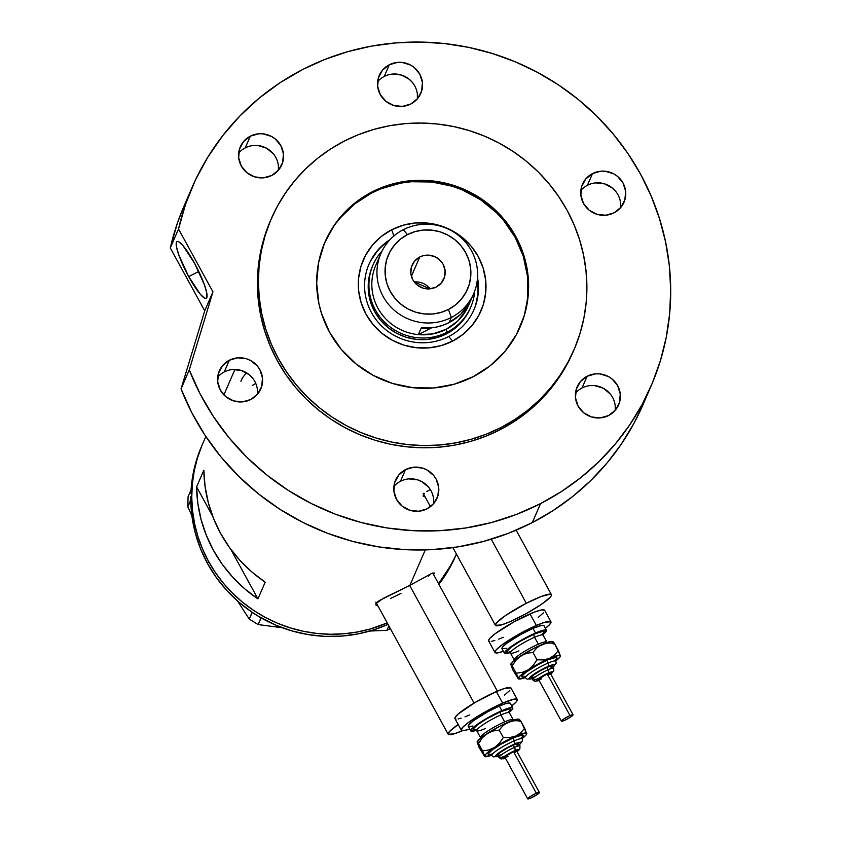 <?xml version="1.0" encoding="UTF-8"?>
<svg xmlns="http://www.w3.org/2000/svg" width="841" height="841" viewBox="0 0 841 841"><rect width="100%" height="100%" fill="white"/><g stroke="black" fill="none" stroke-linecap="round" stroke-linejoin="round"><path stroke-width="1.26" d="M409.693 585.462L474.093 703.087L409.693 585.462M491.249 539.218L526.319 603.281A31.926 4.552 -28.7 0 1 551.412 594.65A31.926 4.552 -28.7 0 1 520.516 616.674A31.926 4.552 -28.7 0 1 495.412 625.305A31.926 4.552 -28.7 0 1 526.319 603.281L491.249 539.218M377.199 605.814L375.895 604.963L375.853 603.754L383.054 598.456L409.903 585.347L431.422 573.594L434.156 572.91L433.609 574.676M434.156 572.91L434.051 573.856L434.156 572.91L431.422 573.594L409.903 585.347L425.273 549.919L409.903 585.347L379.533 600.463L377.083 602.24L375.843 604.879M426.776 491.543L430.298 489.536L426.776 491.543M423.139 496.053L425.22 497.105L423.139 496.053L424.327 493.32L423.086 495.969M246.466 372.763L242.345 378.019L240.925 381.299M438.571 583.728A138.334 134.676 23.4 0 0 456.411 554.072L451.438 564.3L438.571 583.728L451.438 564.3L456.411 554.072A138.334 134.676 -156.6 0 1 438.571 583.728M201.703 446.035L197.225 457.84L193.157 473.662L191.065 489.882A138.334 134.676 23.4 0 0 190.886 493.446L191.065 489.882A138.334 134.676 23.4 0 1 201.63 446.193L202.597 443.964A138.334 134.676 23.4 0 0 233.714 594.345A138.334 134.676 23.4 0 0 387.228 622.908L370.387 628.942L357.288 632.001L343.937 633.778L330.439 634.251L316.931 633.431L303.538 631.318L290.408 627.922L277.646 623.297L265.388 617.462L253.74 610.492L242.828 602.45L232.757 593.41L223.611 583.465L215.485 572.7L208.452 561.22L202.597 549.152L197.95 536.6L194.586 523.68L192.505 510.529L191.759 497.262L192.326 484.017L194.218 470.907L197.414 458.082L201.893 445.635L197.414 458.082L194.218 470.907L192.326 484.017L191.759 497.262L192.505 510.529L194.586 523.68L197.95 536.6L202.597 549.152L208.452 561.22L207.485 563.459A138.334 134.676 23.4 0 0 252.121 612.28A138.334 134.676 23.4 0 0 255.17 614.287L258.008 616.043A138.334 134.676 23.4 0 0 261.152 617.893A138.334 134.676 23.4 0 0 388.027 624.358L374.203 629.709L358.14 633.883L341.646 636.111L324.962 636.353L308.321 634.619L291.985 630.918L276.184 625.315L258.008 616.043A138.334 134.676 23.4 0 0 261.152 617.893L258.071 624.558L260.973 617.883L252.121 612.28A138.334 134.676 23.4 0 0 255.17 614.287L252.205 612.448L249.304 619.123L237.477 600.958L249.304 619.123L252.121 612.28L238.812 602.124L226.828 590.487L216.337 577.525L207.485 563.459L208.452 561.22A138.334 134.676 -156.6 0 1 202.597 443.964L205.835 436.511M196.605 486.886L203.858 470.14A138.334 134.676 23.4 0 0 265.188 582.151L257.924 598.887A138.334 134.676 -156.6 0 1 196.605 486.886L203.858 470.14L205.078 486.519L208.305 502.655L213.488 518.34L220.552 533.331L229.404 547.396L239.895 560.348L251.88 571.996L265.188 582.151L257.924 598.887L230.749 549.247L257.924 598.887L244.615 588.732L232.631 577.094L222.14 564.143L213.299 550.067L206.234 535.076L201.052 519.402L197.824 503.254L196.605 486.886L212.668 516.216L196.605 486.886M252.216 385.588L255.748 383.38L252.216 385.588M424.169 493.699L423.118 493.257M400.947 593.483L390.476 598.466M376.926 602.608L375.885 602.167M430.676 574.004L428.542 576.085M526.319 603.281L505.714 615.391L496.579 622.75L495.454 625.368L501.604 624.863L510.045 621.657L526.014 613.741L541.12 604.563L550.245 597.205L551.349 595.617L551.381 594.587L550.34 594.145L541.352 596.437L526.319 603.281M462.603 730.661A31.926 4.552 -28.7 0 1 448.169 734.225A31.926 4.552 -28.7 0 1 458.187 724.511M458.471 724.311L449.346 731.67L448.211 734.277L454.371 733.783L462.802 730.577M455.528 556.122L446.014 574.14L438.897 584.316A138.334 134.676 23.4 0 0 455.454 556.29L456.421 554.051M387.228 622.908A138.334 134.676 -156.6 0 1 208.452 561.22L215.485 572.7L223.611 583.465L232.757 593.41L242.828 602.45L253.74 610.492L265.388 617.462L277.646 623.297L290.408 627.922L303.538 631.318L316.931 633.431L330.439 634.251L343.937 633.778L357.288 632.001L370.387 628.942L387.228 622.908M388.826 625.83L386.881 630.33L369.872 631.044L386.881 630.33L388.826 625.83M282.355 627.754L258.071 624.558L249.304 619.123L258.071 624.558L282.355 627.754M191.906 515.827L187.806 506.787L190.791 500.269L190.802 496.705A138.334 134.676 23.4 0 0 190.791 500.269L192.011 516.647L195.238 532.784L200.421 548.469L207.485 563.459A138.334 134.676 23.4 0 1 190.791 500.269A138.334 134.676 23.4 0 1 190.802 496.705L190.707 500.111L187.806 506.787L188.079 496.705L190.97 490.03L188.079 496.705L187.806 506.787L191.906 515.827M191.065 489.882L190.886 493.446A138.334 134.676 23.4 0 1 191.065 489.882M390.329 628.574L386.881 630.33L390.329 628.574M389.961 239.717A57.199 55.685 23.4 0 0 372.742 314.797A57.199 55.685 23.4 0 0 448.716 336.526L452.626 341.078A64.116 62.413 -156.6 0 1 366.045 314.25A64.116 62.413 -156.6 0 1 391.685 229.761L393.893 235.974L391.685 229.761L403.217 225.199L415.475 222.96L427.985 223.117L440.285 225.672L451.88 230.518L462.329 237.477L471.233 246.276L478.256 256.579L483.123 267.995L485.656 280.074L485.741 292.363L483.375 304.389L478.666 315.68L471.78 325.803L462.992 334.382L452.626 341.078L441.094 345.64L428.836 347.88L416.327 347.722L404.027 345.167L392.432 340.321L381.982 333.362L373.078 324.563L366.045 314.25L361.188 302.844L358.655 290.755L358.571 278.466L360.936 266.45L365.646 255.159L372.531 245.025L381.32 236.447L391.685 229.761A64.116 62.413 -156.6 0 1 478.256 256.579A64.116 62.413 -156.6 0 1 452.626 341.078L448.716 336.526A57.199 55.685 -156.6 0 1 383.275 327.559A57.199 55.685 -156.6 0 1 369.052 264.106A57.199 55.685 -156.6 0 1 389.961 239.717M470.361 307.964L468.08 312.768L462.371 321.167L455.076 328.284L446.476 333.845A53.204 51.795 -156.6 0 1 385.599 325.499A53.204 51.795 -156.6 0 1 372.374 266.481M384.757 243.964L388.742 241.073A57.199 55.685 23.4 0 0 368.884 264.505M324.773 242.513A106.408 103.59 -156.6 0 1 371.575 193.031A106.408 103.59 -156.6 0 1 493.099 209.504A106.408 103.59 -156.6 0 1 520.022 327.202M526.224 307.028L527.685 296.947L527.549 276.552L523.354 256.505L515.281 237.561L503.622 220.458L496.589 212.805L480.442 199.664L462.056 189.814L452.237 186.25L431.832 182.013L411.06 181.751L400.789 183.117L380.952 188.783L371.575 193.031L354.387 204.142L339.796 218.376M473.83 310.014A57.199 55.685 23.4 0 0 477.373 279.517M477.52 277.698A57.199 55.685 -156.6 0 1 473.998 309.625A57.199 55.685 -156.6 0 1 448.716 336.526A57.199 55.685 23.4 0 0 477.52 277.698M475.806 304.568L477.909 293.845L477.835 282.891M376.915 251.617L370.776 260.657M380.91 253.477L375.78 265.304A50.544 49.209 23.4 0 0 418.366 334.613L432.705 333.94L446.182 329.304A50.544 49.209 -156.6 0 1 418.366 334.613L431.538 327.853L418.366 334.613L421.267 327.916A50.544 49.209 23.4 0 0 449.083 322.608L451.312 317.467A50.544 49.209 -156.6 0 1 393.483 309.551A50.544 49.209 -156.6 0 1 380.91 253.477A50.544 49.209 -156.6 0 1 403.26 229.709A50.544 49.209 -156.6 0 1 461.089 237.635A50.544 49.209 -156.6 0 1 473.662 293.698A50.544 49.209 -156.6 0 1 451.312 317.467A50.544 49.209 23.4 0 0 471.517 250.86A50.544 49.209 23.4 0 0 403.26 229.709L407.475 234.607A43.101 41.955 -156.6 0 1 465.683 252.647A43.101 41.955 -156.6 0 1 448.453 309.446L451.312 317.467L449.083 322.608A50.544 49.209 23.4 0 0 469.225 303.275L466.324 309.972A50.544 49.209 -156.6 0 1 446.182 329.304L447.202 332.163A53.204 51.795 23.4 0 0 474.745 290.975A53.204 51.795 -156.6 0 1 470.729 307.144L470.003 308.826A53.204 51.795 -156.6 0 1 446.476 333.845L436.91 337.619L426.734 339.48L416.348 339.354L406.15 337.23L396.521 333.204L387.848 327.433L380.458 320.127L374.623 311.58L370.587 302.108L368.495 292.079L368.421 281.882L370.387 271.906L372.468 266.261M419.743 257.01L411.386 276.279L419.743 257.01L422.855 255.79L429.541 255.222L435.974 257.22L441.199 261.467L443.091 264.253L445.089 270.592L444.479 277.141L441.346 282.923L436.185 287.044A17.293 16.831 -156.6 0 1 412.101 265.146A17.293 16.831 -156.6 0 1 439.528 259.722A17.293 16.831 -156.6 0 1 436.185 287.044L429.762 288.873L423.076 288.137L417.125 284.952L412.836 279.801L410.839 273.472L411.449 266.912L414.581 261.13L419.743 257.01M470.729 307.144A53.204 51.795 -156.6 0 1 447.202 332.163L446.182 329.304L457.704 321.094L466.324 309.972A50.544 49.209 23.4 0 0 468.532 305.535L473.662 293.698M447.202 332.163L446.476 333.845L447.202 332.163A53.204 51.795 -156.6 0 1 386.324 323.827A53.204 51.795 -156.6 0 1 373.099 264.799A53.204 51.795 -156.6 0 1 382.161 250.818A53.204 51.795 23.4 0 0 380.479 317.593A53.204 51.795 23.4 0 0 447.202 332.163M466.324 309.972L463.412 311.464L466.324 309.972L469.225 303.275L460.605 314.397L449.083 322.608L442.524 325.404L435.606 327.244L421.267 327.916L418.366 334.613A50.544 49.209 -156.6 0 1 377.987 260.868M407.475 234.607L400.516 239.107L394.608 244.878L389.982 251.69L386.807 259.28L385.231 267.354L385.283 275.617L386.976 283.743L390.245 291.406L394.976 298.334L400.957 304.253L407.99 308.931L415.78 312.19L424.043 313.903L432.453 314.008L440.695 312.505L448.453 309.446L455.412 304.947L461.32 299.175L465.946 292.363L469.12 284.773L470.708 276.7L470.645 268.437L468.952 260.321L465.683 252.647L460.952 245.719L454.97 239.801L447.938 235.123L440.148 231.864L431.885 230.15L423.475 230.045L415.233 231.548L407.475 234.607L403.26 229.709A50.544 49.209 23.4 0 0 383.054 296.326A50.544 49.209 23.4 0 0 451.312 317.467L448.453 309.446A43.101 41.955 -156.6 0 1 390.245 291.406A43.101 41.955 -156.6 0 1 407.475 234.607M414.256 281.987L430.056 288.841A17.293 16.831 23.4 0 0 414.256 281.987M188.72 276.615L198.76 271.454L188.72 276.615L200.305 294.255L204.531 298.082L205.94 298.408L206.802 297.63L206.76 292.962L204.416 284.784L194.534 263.222A31.926 5.708 62.8 0 1 206.224 298.313A31.926 5.708 62.8 0 1 188.72 276.615A31.926 5.708 62.8 0 1 177.031 241.525A31.926 5.708 62.8 0 1 194.534 263.222L182.949 245.583L178.723 241.756L177.314 241.43L176.452 242.208L176.494 246.876L178.849 255.054L188.72 276.615M372.058 191.916A106.408 103.59 -156.6 0 1 493.814 208.6A106.408 103.59 -156.6 0 1 520.264 326.644A106.408 103.59 -156.6 0 1 473.22 376.684L454.077 384.253L433.735 387.964L412.963 387.701L392.558 383.464L373.309 375.422L355.964 363.869L341.173 349.267L329.514 332.163L321.441 313.22L318.844 303.286L316.668 282.965L318.571 262.686L324.468 243.249L334.14 225.388L347.207 209.787L363.175 197.057L381.436 187.669L401.273 182.003L411.543 180.636L432.316 180.899L452.721 185.136L471.969 193.188L489.315 204.731L504.106 219.343L515.764 236.447L523.838 255.391L528.032 275.438L528.169 295.832L524.248 315.785L516.427 334.529L504.999 351.338L490.419 365.572L473.22 376.684A106.408 103.59 -156.6 0 1 351.464 360.001A106.408 103.59 -156.6 0 1 325.015 241.956A106.408 103.59 -156.6 0 1 372.058 191.916L371.575 193.031L372.058 191.916M271.328 218.671L270.35 220.899A164.941 160.568 23.4 0 0 311.359 403.869A164.941 160.568 23.4 0 0 500.069 429.73L501.036 427.501A164.941 160.568 -156.6 0 1 312.326 401.641A164.941 160.568 -156.6 0 1 271.328 218.671A164.941 160.568 -156.6 0 1 344.242 141.109A164.941 160.568 -156.6 0 1 532.952 166.96A164.941 160.568 -156.6 0 1 573.961 349.93A164.941 160.568 -156.6 0 1 501.036 427.501L500.069 429.73L485.541 436.311L470.403 441.451L454.792 445.099L438.865 447.212L422.771 447.79L406.666 446.813L390.708 444.29L375.044 440.242L359.832 434.723L345.22 427.764L331.333 419.459L318.319 409.872L306.303 399.086L295.401 387.228L285.709 374.392L277.33 360.715L270.35 346.324L264.81 331.354L260.794 315.953L258.324 300.269L257.42 284.458L258.103 268.657L260.363 253.036L264.179 237.73L270.392 220.815M192.253 187.028L184.032 206.003A250.071 243.448 23.4 0 0 170.303 247.969L178.534 229.004A250.071 243.448 -156.6 0 1 192.253 187.028A250.071 243.448 -156.6 0 1 302.813 69.435A250.071 243.448 -156.6 0 1 588.921 108.636A250.071 243.448 -156.6 0 1 651.092 386.04A250.071 243.448 -156.6 0 1 540.532 503.633L532.3 522.608A250.071 243.448 23.4 0 0 642.86 405.015L651.092 386.04M229.341 360.232A22.612 22.013 -156.6 0 1 255.212 363.775A22.612 22.013 -156.6 0 1 260.836 388.857A22.612 22.013 -156.6 0 1 250.839 399.486A22.612 22.013 -156.6 0 1 224.968 395.943A22.612 22.013 -156.6 0 1 219.343 370.86A22.612 22.013 -156.6 0 1 229.341 360.232L224.253 371.943L229.341 360.232L237.73 357.824L246.476 358.781L250.565 360.495L257.399 366.056L259.88 369.693L262.476 377.977L261.677 386.545L257.588 394.103L250.839 399.486L242.439 401.882L233.693 400.936L225.914 396.763L220.3 390.024L217.693 381.74L218.492 373.173L222.581 365.614L229.341 360.232M257.399 394.324A22.612 22.013 23.4 0 0 247.517 373.436A22.612 22.013 23.4 0 0 224.253 371.943A22.612 22.013 23.4 0 0 217.693 377.104M250.313 136.179A22.612 22.013 -156.6 0 1 276.184 139.722A22.612 22.013 -156.6 0 1 281.809 164.815A22.612 22.013 -156.6 0 1 271.811 175.443A22.612 22.013 -156.6 0 1 245.94 171.9A22.612 22.013 -156.6 0 1 240.316 146.818A22.612 22.013 -156.6 0 1 250.313 136.179L245.236 147.9L250.313 136.179L258.702 133.782L263.117 133.835L271.538 136.452L275.228 138.902L280.852 145.64L283.459 153.924L282.65 162.502L278.56 170.061L271.811 175.443L263.422 177.84L254.665 176.883L246.897 172.72L241.272 165.982L238.665 157.698L239.464 149.12L243.554 141.561L250.313 136.179M278.371 170.281A22.612 22.013 23.4 0 0 268.489 149.393A22.612 22.013 23.4 0 0 245.236 147.9A22.612 22.013 23.4 0 0 238.665 153.062M389.288 64.757A22.612 22.013 -156.6 0 1 415.16 68.3A22.612 22.013 -156.6 0 1 420.784 93.383A22.612 22.013 -156.6 0 1 410.786 104.021A22.612 22.013 -156.6 0 1 384.915 100.468A22.612 22.013 -156.6 0 1 379.291 75.385A22.612 22.013 -156.6 0 1 389.288 64.757L384.211 76.468L389.288 64.757L397.688 62.36L402.093 62.413L410.524 65.02L414.214 67.48L419.827 74.218L422.434 82.502L421.635 91.08L417.546 98.628L410.786 104.021L402.397 106.418L393.651 105.461L385.872 101.288L380.248 94.549L377.641 86.266L378.45 77.698L382.539 70.139L389.288 64.757M417.357 98.86A22.612 22.013 23.4 0 0 407.475 77.961A22.612 22.013 23.4 0 0 384.211 76.468A22.612 22.013 23.4 0 0 377.651 81.63M592.506 173.582A22.612 22.013 -156.6 0 1 618.377 177.125A22.612 22.013 -156.6 0 1 624.001 202.208A22.612 22.013 -156.6 0 1 614.004 212.847A22.612 22.013 -156.6 0 1 588.132 209.293A22.612 22.013 -156.6 0 1 582.508 184.211A22.612 22.013 -156.6 0 1 592.506 173.582L587.428 185.293L592.506 173.582L600.894 171.186L605.31 171.238L613.741 173.845L617.431 176.305L623.044 183.044L625.651 191.328L624.852 199.906L620.763 207.454L614.004 212.847L605.615 215.243L596.868 214.287L589.089 210.113L583.465 203.375L580.858 195.091L581.667 186.523L585.757 178.965L592.506 173.582M620.574 207.685A22.612 22.013 23.4 0 0 610.692 186.786A22.612 22.013 23.4 0 0 587.428 185.293A22.612 22.013 23.4 0 0 580.858 190.455M587.134 376.253A22.612 22.013 -156.6 0 1 613.005 379.796A22.612 22.013 -156.6 0 1 618.629 404.878A22.612 22.013 -156.6 0 1 608.632 415.517A22.612 22.013 -156.6 0 1 582.76 411.974A22.612 22.013 -156.6 0 1 577.136 386.892A22.612 22.013 -156.6 0 1 587.134 376.253L582.046 387.974L587.134 376.253L595.523 373.856L599.938 373.909L608.358 376.526L612.048 378.976L617.672 385.714L620.269 393.998L619.47 402.576L615.381 410.135L608.632 415.517L600.232 417.914L591.486 416.957L583.707 412.794L578.093 406.056L575.486 397.772L576.285 389.194L580.374 381.635L587.134 376.253M615.192 410.355A22.612 22.013 23.4 0 0 605.31 389.467A22.612 22.013 23.4 0 0 582.046 387.974A22.612 22.013 23.4 0 0 575.486 393.136M405.541 469.583A22.612 22.013 -156.6 0 1 431.422 473.126A22.612 22.013 -156.6 0 1 437.036 498.208A22.612 22.013 -156.6 0 1 427.039 508.837A22.612 22.013 -156.6 0 1 401.168 505.294A22.612 22.013 -156.6 0 1 395.554 480.211A22.612 22.013 -156.6 0 1 405.541 469.583L400.463 481.294L405.541 469.583L413.94 467.175L422.687 468.132L426.776 469.846L433.609 475.407L436.08 479.044L438.687 487.328L437.888 495.896L433.798 503.454L427.039 508.837L418.65 511.244L409.903 510.287L402.124 506.114L396.51 499.375L393.903 491.091L394.702 482.524L398.792 474.965L405.541 469.583M433.609 503.675A22.612 22.013 23.4 0 0 423.727 482.787A22.612 22.013 23.4 0 0 400.463 481.294A22.612 22.013 23.4 0 0 393.903 486.455M184.137 205.73L177.44 222.939L170.303 247.969L204.72 310.834L181.046 388.878A250.071 243.448 23.4 0 0 532.3 522.608L540.532 503.633A250.071 243.448 -156.6 0 1 189.278 369.914L181.046 388.878L191.853 412.794L205.162 435.501L220.826 456.737L238.655 476.269L258.46 493.877L280.021 509.352L303.086 522.524L327.391 533.247L352.673 541.404L378.639 546.892L404.994 549.657L431.454 549.667L457.704 546.923L483.449 541.446L508.416 533.32L532.3 522.608L553.178 510.54L572.71 496.495L590.708 480.61L607.002 463.044L621.425 443.953L633.851 423.538L642.913 404.889M178.534 229.004L212.952 291.869L189.278 369.914L200.084 393.83L213.393 416.537L229.046 437.772L246.886 457.304L266.692 474.902L288.253 490.377L311.307 503.549L335.622 514.282L360.905 522.429L386.871 527.927L413.225 530.692L439.675 530.703L465.935 527.948L491.68 522.482L516.647 514.345L540.532 503.633L561.41 491.565L580.942 477.52L598.939 461.646L615.223 444.069L629.657 424.989L642.082 404.563L652.374 383.012L660.458 360.526L666.24 337.325L669.657 313.64L670.697 289.693L669.331 265.714L665.588 241.935L659.491 218.586L651.102 195.89L640.506 174.066L627.796 153.325L613.11 133.877L596.574 115.89L578.366 99.543L558.634 85.004L537.588 72.41L515.428 61.866L492.363 53.498L468.616 47.359L444.416 43.532L420.006 42.05L395.606 42.923L371.449 46.129L347.785 51.658L324.836 59.448L302.813 69.435L280.137 82.67L259.081 98.239L239.885 115.963L222.76 135.622L207.906 157.015L195.49 179.879L185.661 203.974L178.534 229.004L212.952 291.869L204.72 310.834L170.303 247.969L178.534 229.004M573.026 352.085L567.044 364.384L558.855 377.851L549.341 390.445L538.587 402.03L526.718 412.51L513.84 421.772L500.069 429.73A164.941 160.568 23.4 0 0 572.984 352.169L573.961 349.93M501.036 427.501L514.808 419.533L527.685 410.271L539.565 399.801L550.308 388.206L559.822 375.622L568.011 362.156L574.813 347.932L580.132 333.099L583.948 317.803L586.209 302.182L586.892 286.382L585.988 270.571L583.517 254.886L579.502 239.485L573.961 224.515L566.981 210.124L558.592 196.447L548.91 183.611L538.009 171.753L525.993 160.967L512.978 151.38L499.091 143.065L484.479 136.116L469.267 130.597L453.604 126.549L437.646 124.026L421.541 123.049L405.446 123.616L389.52 125.74L373.909 129.388L358.771 134.528L344.242 141.109L330.471 149.067L317.593 158.329L305.725 168.81L294.97 180.394L285.456 192.988L277.267 206.455L270.476 220.668L265.146 235.501L261.33 250.807L259.07 266.429L258.387 282.219L259.291 298.04L261.761 313.725L265.777 329.125L271.317 344.095L278.308 358.487L286.686 372.164L296.368 384.989L307.28 396.857L319.296 407.633L332.3 417.231L346.187 425.535L360.8 432.484L376.011 438.014L391.675 442.051L407.633 444.574L423.738 445.562L439.832 444.984L455.759 442.86L471.37 439.223L486.508 434.082L501.036 427.501M189.278 369.914L181.046 388.878L204.72 310.834L212.952 291.869L189.278 369.914M257.43 394.03L257.399 389.688M252.311 377.767L249.178 374.666L241.399 370.503L232.642 369.546M278.403 169.977L278.371 165.645M273.293 153.724L266.46 148.163L258.04 145.556L253.625 145.504M417.378 98.555L417.357 94.224M412.269 82.302L409.125 79.191L401.346 75.028L392.6 74.071M620.595 207.38L620.574 203.049M615.486 191.128L612.343 188.016L604.563 183.853L595.817 182.896M615.223 410.051L615.192 405.719M610.103 393.798L603.281 388.237L594.85 385.63L590.435 385.577M433.641 503.381L433.609 499.039M428.521 487.118L421.698 481.567L417.609 479.854L408.852 478.897M520.032 746.219A11.974 1.703 151.3 0 0 514.524 747.386A2.66 1.43 66.6 0 1 514.671 750.677A9.314 1.325 -28.7 0 1 517.047 751.696L518.918 749.888L518.014 749.51L510.014 752.979L502.939 757.804L502.918 758.698L505.536 758.035M492.49 754.02A19.953 2.849 -28.7 0 1 492.006 750.13A19.953 2.849 -28.7 0 1 514.072 737.536A2.66 1.43 -113.4 0 0 514.229 740.826A17.293 2.47 151.3 0 0 491.775 755.165A17.293 2.47 151.3 0 1 514.229 740.826A2.66 1.43 66.6 0 1 514.377 744.106A14.633 2.092 -28.7 0 1 519.317 744.769L521.042 742.876L519.633 742.288L507.049 747.733L495.948 755.313L495.896 756.711L498.314 756.259M500.689 755.407A14.633 2.092 -28.7 0 1 497.346 754.009A14.633 2.092 -28.7 0 1 514.377 744.106A2.66 1.43 -113.4 0 0 514.229 740.826A17.293 2.47 151.3 0 1 522.177 739.134A17.293 2.47 151.3 0 0 514.229 740.826A2.66 1.43 66.6 0 1 514.072 737.536L522.534 734.95L523.176 735.864L521.147 738.156M539.365 792.464L516.605 750.887A6.654 0.946 151.3 0 0 513.557 751.644L536.316 793.221A6.654 0.946 -28.7 0 1 539.365 792.464A6.654 0.946 -28.7 0 1 536.716 794.861A6.654 0.946 -28.7 0 1 530.745 798.088A6.654 0.946 -28.7 0 1 527.696 798.845A6.654 0.946 -28.7 0 1 530.345 796.448A6.654 0.946 -28.7 0 1 536.316 793.221L513.557 751.644L516.595 750.876M497.756 755.229L500.143 752.537L507.27 748.048L514.965 744.38L518.729 743.686A11.974 1.703 151.3 0 0 513.262 745.084L514.524 747.386A11.974 1.703 -28.7 0 1 520.001 746.02L519.801 749.194L517.078 751.749M507.827 712.569L509.268 711.076L509.404 712.8A18.618 2.66 151.3 0 0 500.879 714.934A2.66 1.43 66.6 0 1 500.721 711.644L486.466 718.971L477.394 724.91L473.178 729.01L473.851 729.988L475.754 729.767A21.277 3.038 -28.7 0 1 478.266 724.269A21.277 3.038 -28.7 0 1 500.721 711.644A2.66 1.43 -113.4 0 0 500.879 714.934A18.618 2.66 151.3 0 0 476.689 730.377A18.618 2.66 151.3 0 0 485.257 728.558M480.484 737.305A18.618 2.66 -28.7 0 1 504.663 721.862A18.618 2.66 -28.7 0 1 513.199 719.728L513.483 720.138M509.446 713.115A18.618 2.66 151.3 0 0 500.879 714.934L504.663 721.862L500.879 714.934A18.618 2.66 151.3 0 0 484.143 723.975A18.618 2.66 151.3 0 0 476.731 730.692L480.526 737.62A18.618 2.66 -28.7 0 1 487.938 730.903A18.618 2.66 -28.7 0 1 504.663 721.862A18.618 2.66 -28.7 0 1 513.231 720.043M512.8 707.943L510.277 703.318A23.947 3.417 151.3 0 0 499.312 706.051L501.835 710.677A23.947 3.417 -28.7 0 1 512.8 707.943A23.947 3.417 -28.7 0 1 509.215 712.338L511.927 709.857L512.779 707.901L510.434 707.691L501.835 710.677L499.312 706.051L505.63 703.654L510.245 703.276M517.278 699.491L510.95 687.938A31.926 4.552 151.3 0 0 496.337 691.586L502.655 703.129A31.926 4.552 -28.7 0 1 517.278 699.491A31.926 4.552 -28.7 0 1 511.717 705.956L516.101 702.046L517.236 699.428L514.124 699.155L502.655 703.129L496.337 691.586A31.926 4.552 151.3 0 0 467.649 707.081A31.926 4.552 151.3 0 0 454.949 718.603L461.267 730.146A31.926 4.552 -28.7 0 1 473.977 718.635A31.926 4.552 -28.7 0 1 502.655 703.129L481.273 714.114L467.67 723.029L462.445 727.591L461.31 730.198L464.432 730.472L469.72 728.958A31.926 4.552 -28.7 0 1 461.267 730.146M518.613 720.968L519.076 720.222M477.173 741.751L478.497 743.465L482.24 737.914L487.107 733.552L492.921 731.008L499.228 730.072L503.16 725.499L508.164 722.219L514.156 720.737L520.611 720.8L519.223 719.349L516.08 719.381L500.311 725.962L482.839 736.464L478.455 740.08L477.32 742.687M477.93 742.855L478.886 742.824M480.179 741.531L479.475 741.236M516.069 720.432L516.773 720.726M472.915 725.983L469.078 726.687L468.321 725.583L473.062 720.979L487.328 711.991L499.312 706.051A23.947 3.417 151.3 0 0 477.804 717.678A23.947 3.417 151.3 0 0 468.269 726.319L470.802 730.934A23.947 3.417 -28.7 0 1 480.327 722.293A23.947 3.417 -28.7 0 1 501.835 710.677L485.804 718.908L475.596 725.594L471.685 729.01L470.823 730.976L476.448 730.282A23.947 3.417 -28.7 0 1 470.802 730.934M504.558 695.055L509.783 690.493M510.918 687.885L504.768 688.38L496.337 691.586L474.955 702.571L458.261 713.967L455.013 717.625L454.981 718.656L456.022 719.097M458.103 718.929L461.141 718.161M465.01 716.816L469.572 714.955M507.985 712.548A21.277 3.038 -28.7 0 0 500.721 711.644L509.751 708.889L510.424 709.867L509.152 711.486M526.729 733.815L524.679 728.232L520.758 732.795L515.754 736.075A23.947 3.417 -28.7 0 1 526.771 733.51L526.771 733.51A23.947 3.417 -28.7 0 1 526.729 733.899A23.947 3.417 -28.7 0 1 522.03 738.598L526.203 734.824L526.771 733.51L525.909 732.974L520.201 734.298L510.613 738.451L492.448 748.9L486.035 753.935L484.616 756.48L479.16 747.596L477.394 742.151M519.286 719.349L518.666 719.171A23.947 3.417 151.3 0 0 508.164 722.219A23.947 3.417 151.3 0 0 487.107 733.552A23.947 3.417 151.3 0 0 477.11 741.93A23.947 3.417 151.3 0 0 477.078 742.035M519.391 720.422L519.843 721.61L519.391 720.422M491.659 755.218A23.947 3.417 -28.7 0 1 485.162 756.648A23.947 3.417 -28.7 0 1 484.658 756.175A23.947 3.417 -28.7 0 1 494.687 747.407A23.947 3.417 -28.7 0 1 515.754 736.075L509.751 737.568L503.296 737.494L499.554 743.045L494.687 747.407L488.884 749.951L482.566 750.887L484.91 756.543L491.218 755.386M490.776 754.503L488.884 754.734L488.253 753.809L492.206 749.972L500.71 744.401L514.072 737.536A19.953 2.849 -28.7 0 1 520.568 738.65M478.497 743.465L482.24 737.914L487.107 733.552L492.921 731.008L499.228 730.072L503.296 737.494L499.554 743.045L494.687 747.407L488.884 749.951L482.566 750.887L478.497 743.465L484.616 756.48L479.16 747.596L477.11 742.014M508.164 722.219L514.156 720.737L520.611 720.8L524.679 728.232L520.758 732.795L515.754 736.075L509.751 737.568L503.296 737.494L499.228 730.072L503.16 725.499L508.164 722.219M526.771 733.51L520.611 720.8M501.509 754.545L500.059 755.039M498.923 755.334L498.145 755.397M518.718 744.075L516.342 746.377M513.262 745.084A11.974 1.703 151.3 0 0 502.508 750.887A11.974 1.703 151.3 0 0 497.735 755.207L499.007 757.52A11.974 1.703 -28.7 0 1 503.77 753.2A11.974 1.703 -28.7 0 1 514.524 747.386L513.262 745.084M504.484 756.154A11.974 1.703 -28.7 0 1 499.007 757.52L501.089 758.992L505.409 758.13A9.314 1.325 -28.7 0 1 504.043 756.805A9.314 1.325 -28.7 0 1 514.671 750.677A2.66 1.43 -113.4 0 0 514.524 747.386A11.974 1.703 151.3 0 0 498.976 757.321M507.985 756.511L505.157 757.373L505.62 756.311L513.557 751.644A6.654 0.946 151.3 0 0 507.586 754.871A6.654 0.946 151.3 0 0 504.936 757.278L527.696 798.845M516.584 751.087L514.45 752.947M536.316 793.221L530.797 796.154L527.706 798.855L530.745 798.088L537.22 794.524L539.354 792.443L536.316 793.221M553.725 668.553A11.974 1.703 151.3 0 0 548.216 669.72A2.66 1.43 66.6 0 1 548.364 673A9.314 1.325 -28.7 0 1 550.739 674.03L552.611 672.222L551.707 671.843L543.707 675.312L536.632 680.138L536.6 681.031L539.228 680.358M526.182 676.353A19.953 2.849 -28.7 0 1 525.688 672.464A19.953 2.849 -28.7 0 1 547.764 659.87A2.66 1.43 -113.4 0 0 547.912 663.15A17.293 2.47 151.3 0 0 525.457 677.499A17.293 2.47 151.3 0 1 547.912 663.15A2.66 1.43 66.6 0 1 548.059 666.44A14.633 2.092 -28.7 0 1 553.01 667.092L554.734 665.21L553.315 664.611L540.742 670.067L530.608 676.69L529.115 678.845L532.006 678.592M534.382 677.741A14.633 2.092 -28.7 0 1 531.028 676.332A14.633 2.092 -28.7 0 1 548.059 666.44A2.66 1.43 -113.4 0 0 547.912 663.15A17.293 2.47 151.3 0 1 555.869 661.468A17.293 2.47 151.3 0 0 547.912 663.15A2.66 1.43 66.6 0 1 547.764 659.87L556.227 657.284L556.858 658.198L554.829 660.49M541.667 678.845L538.85 679.707L539.312 678.634L547.249 673.977L570.009 715.554A6.654 0.946 -28.7 0 1 573.047 714.787A6.654 0.946 -28.7 0 1 570.408 717.184A6.654 0.946 -28.7 0 1 564.427 720.422A6.654 0.946 -28.7 0 1 561.389 721.179A6.654 0.946 -28.7 0 1 564.027 718.782A6.654 0.946 -28.7 0 1 570.009 715.554L547.249 673.977L550.287 673.21A6.654 0.946 151.3 0 0 547.249 673.977A6.654 0.946 151.3 0 0 541.268 677.205A6.654 0.946 151.3 0 0 538.629 679.602L561.389 721.179M531.438 677.562L533.825 674.871L540.952 670.372L548.658 666.713L552.421 666.019A11.974 1.703 151.3 0 0 546.944 667.407L548.216 669.72A11.974 1.703 -28.7 0 1 553.693 668.353L553.809 670.908L550.76 674.083M541.52 634.892L542.96 633.399L543.086 635.134A18.618 2.66 151.3 0 0 534.561 637.257A2.66 1.43 66.6 0 1 534.413 633.977L520.159 641.305L511.086 647.244L506.871 651.333L507.543 652.322L509.446 652.101A21.277 3.038 -28.7 0 1 511.959 646.592A21.277 3.038 -28.7 0 1 534.413 633.977A2.66 1.43 -113.4 0 0 534.561 637.257A18.618 2.66 151.3 0 0 510.382 652.711A18.618 2.66 151.3 0 0 518.95 650.892M514.177 659.638A18.618 2.66 -28.7 0 1 538.356 644.185A18.618 2.66 -28.7 0 1 546.881 642.061L547.176 642.471M543.128 635.449A18.618 2.66 151.3 0 0 534.561 637.257L538.356 644.185L534.561 637.257A18.618 2.66 151.3 0 0 517.835 646.298A18.618 2.66 151.3 0 0 510.424 653.015L514.219 659.943A18.618 2.66 -28.7 0 1 521.62 653.226A18.618 2.66 -28.7 0 1 538.356 644.185A18.618 2.66 -28.7 0 1 546.923 642.377M546.492 630.266L543.959 625.651A23.947 3.417 151.3 0 0 532.994 628.385L535.528 633A23.947 3.417 -28.7 0 1 546.492 630.266A23.947 3.417 -28.7 0 1 542.897 634.671L545.609 632.19L546.461 630.224L544.127 630.025L535.528 633L532.994 628.385L541.593 625.399L543.938 625.609M550.96 621.814L544.642 610.272A31.926 4.552 151.3 0 0 530.019 613.919L536.348 625.462A31.926 4.552 -28.7 0 1 550.96 621.814A31.926 4.552 -28.7 0 1 545.41 628.29L549.793 624.379L550.929 621.762L544.779 622.256L536.348 625.462L530.019 613.919A31.926 4.552 151.3 0 0 501.341 629.415A31.926 4.552 151.3 0 0 488.642 640.926L494.96 652.479A31.926 4.552 -28.7 0 1 507.659 640.968A31.926 4.552 -28.7 0 1 536.348 625.462L514.965 636.448L501.352 645.362L496.137 649.914L494.992 652.532L498.114 652.805L503.412 651.291A31.926 4.552 -28.7 0 1 494.96 652.479M552.295 643.291L552.768 642.545M510.865 664.085L512.19 665.799L515.932 660.248L520.789 655.885L526.603 653.331L532.921 652.395L536.842 647.833L541.846 644.553L547.848 643.06L554.303 643.134L552.915 641.683L549.762 641.715L534.003 648.285L516.521 658.797L512.137 662.414L511.013 665.01M511.622 665.189L512.579 665.147M513.862 663.864L513.168 663.57M549.762 642.766L550.456 643.06M506.597 648.316L501.982 648.684L502.844 646.729L506.755 643.302L521.021 634.314L532.994 628.385A23.947 3.417 151.3 0 0 511.486 640.012A23.947 3.417 151.3 0 0 501.961 648.642L504.484 653.268A23.947 3.417 -28.7 0 1 514.019 644.627A23.947 3.417 -28.7 0 1 535.528 633L519.496 641.241L509.289 647.927L505.367 651.344L504.516 653.31L510.13 652.605A23.947 3.417 -28.7 0 1 504.484 653.268M538.251 617.389L543.465 612.826M544.611 610.209L541.488 609.946L534.582 612.048L514.051 621.825L495.034 633.809L489.809 638.372L488.705 639.959L488.674 640.989L489.714 641.431M491.796 641.263L494.823 640.485M498.692 639.149L503.254 637.289M541.678 634.871A21.277 3.038 -28.7 0 0 534.413 633.977L543.444 631.213L544.116 632.201L542.834 633.82M560.411 656.148L558.371 650.556L554.44 655.128L549.436 658.408A23.947 3.417 -28.7 0 1 560.453 655.843L560.453 655.843A23.947 3.417 -28.7 0 1 560.421 656.222A23.947 3.417 -28.7 0 1 555.712 660.931L559.885 657.157L560.453 655.843L559.591 655.307L553.893 656.632L544.306 660.784L526.13 671.234L519.727 676.269L518.298 678.803L512.842 669.93L511.076 664.474M552.979 641.683L552.358 641.504A23.947 3.417 151.3 0 0 541.846 644.553A23.947 3.417 151.3 0 0 520.789 655.885A23.947 3.417 151.3 0 0 510.792 664.264A23.947 3.417 151.3 0 0 510.771 664.369L510.792 664.264M553.084 642.745L553.525 643.943L553.084 642.745M525.352 677.552A23.947 3.417 -28.7 0 1 518.855 678.981A23.947 3.417 -28.7 0 1 518.34 678.498A23.947 3.417 -28.7 0 1 528.379 669.741A23.947 3.417 -28.7 0 1 549.436 658.408L543.444 659.891L536.989 659.828L533.236 665.368L528.379 669.741L522.566 672.285L516.258 673.221L518.592 678.876L524.91 677.709M524.469 676.837L522.576 677.068L521.946 676.143L525.898 672.306L537.777 664.81L547.764 659.87A19.953 2.849 -28.7 0 1 554.251 660.973M512.19 665.799L515.932 660.248L520.789 655.885L526.603 653.331L532.921 652.395L536.989 659.828L533.236 665.368L528.379 669.741L522.566 672.285L516.258 673.221L512.19 665.799L516.258 673.221L518.298 678.803L512.842 669.93L510.802 664.337M541.846 644.553L547.848 643.06L554.303 643.134L558.371 650.556L554.44 655.128L549.436 658.408L543.444 659.891L536.989 659.828L532.921 652.395L536.842 647.833L541.846 644.553M560.453 655.843L554.303 643.134M535.202 676.868L533.751 677.373M532.616 677.667L531.827 677.73M552.4 666.408L550.035 668.711M546.944 667.407A11.974 1.703 151.3 0 0 536.19 673.221A11.974 1.703 151.3 0 0 531.428 677.541L532.689 679.854A11.974 1.703 -28.7 0 1 537.452 675.533A11.974 1.703 -28.7 0 1 548.216 669.72L546.944 667.407M538.177 678.487A11.974 1.703 -28.7 0 1 532.689 679.854L534.781 681.326L539.092 680.464M550.277 673.42L548.143 675.281M570.009 715.554L563.533 719.108L561.389 721.189L564.427 720.422L570.902 716.858L573.047 714.776L570.009 715.554M539.07 680.422A9.314 1.325 -28.7 0 1 537.725 679.139A9.314 1.325 -28.7 0 1 548.364 673A2.66 1.43 -113.4 0 0 548.216 669.72A11.974 1.703 151.3 0 0 532.668 679.654M432.716 573.026L497.378 691.134M516.132 530.187L551.412 594.64M223.885 394.902L234.912 369.472M423.58 494.088L430.455 506.66M452.889 547.638L495.412 625.305M375.843 602.114L448.169 734.225M492.595 753.904L490.366 754.388L493.404 756.826L498.356 756.332M520.411 738.671L522.019 737.063L522.44 740.932L519.349 744.832M518.739 743.707L520.001 746.02M477.383 729.231L475.344 729.641L476.731 730.692M509.404 712.8L513.199 719.728M485.162 756.648L484.542 756.48M526.287 676.238L524.059 676.721L527.086 679.16L532.038 678.655M554.103 661.005L555.712 659.397L556.132 663.255L553.042 667.165M550.287 673.221L573.047 714.787M552.432 666.04L553.693 668.353M511.065 651.565L509.036 651.975L510.424 653.015M543.086 635.134L546.881 642.061M518.855 678.981L518.235 678.803"/></g></svg>
